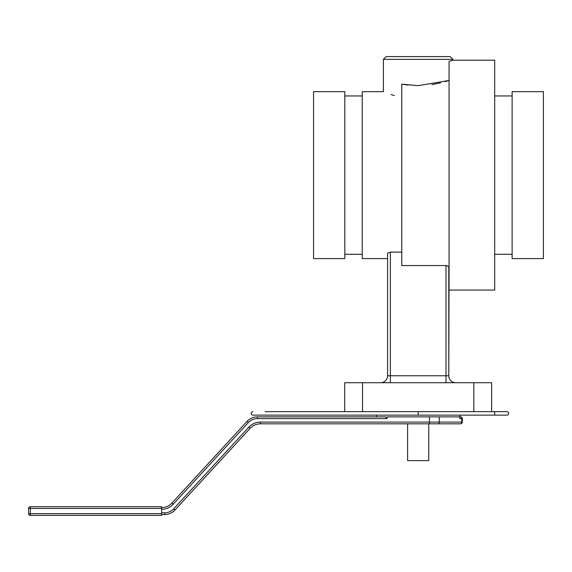 <?xml version="1.0" encoding="UTF-8"?>
<svg xmlns="http://www.w3.org/2000/svg" width="572" height="572" viewBox="0 0 572 572"><rect width="100%" height="100%" fill="white"/><g stroke="black" fill="none" stroke-linecap="round" stroke-linejoin="round"><path stroke-width="0.86" d="M252.953 415.136A1.737 1.737 0 0 1 251.215 413.399A1.737 1.737 0 0 1 252.953 411.654A1.737 1.737 0 0 0 251.215 413.399A1.737 1.737 0 0 0 252.953 415.136L506.878 415.136A1.737 1.737 0 0 0 508.615 413.399A1.737 1.737 0 0 0 506.878 411.654L265.129 411.654M449.063 271.128L448.791 375.761A6.957 6.957 0 0 0 455.748 382.718A6.957 6.957 0 0 1 448.791 375.761L448.791 266.488L446.003 265.544L446.968 265.601M390.354 382.718L390.354 252.116L387.566 253.224L387.566 375.761A6.957 6.957 0 0 1 380.609 382.718A6.957 6.957 0 0 0 387.566 375.761L387.566 258.608L362.248 258.608L362.248 91.649L383.397 91.649L383.397 59.366L452.96 59.366L450.178 56.585L386.179 56.585L450.178 56.585M445.209 81.653L449.063 80.466L418.175 85.65L401.758 84.156L401.758 265.544L446.003 265.544L446.003 382.718M390.354 252.116L401.758 252.116M362.526 411.654L362.526 382.718L344.716 382.718L344.716 411.654M362.526 382.718L473.831 382.718L473.831 411.654M491.641 411.654L491.641 382.718L473.831 382.718M449.077 61.318L452.96 60.203L452.96 59.366M449.063 61.318C454.247 59.846 454.247 59.846 449.063 61.318L449.063 290.054L494.701 290.054L494.701 60.203L452.96 60.203M401.758 84.156L408.108 85.085M431.881 84.606L440.647 82.868M401.758 97.483C377.684 90.197 377.684 90.197 401.758 97.483M391.069 94.544L394.258 95.56M543.4 175.125L543.4 91.649L512.126 91.649L512.126 258.608L543.4 258.608L543.4 175.125M344.823 175.125L344.823 91.649L313.549 91.649L313.549 258.608L344.823 258.608L344.823 175.125M459.917 415.136L459.795 418.611L459.795 416.874L387.065 416.874L387.065 418.611L385.592 416.874L257.321 416.874L376.44 416.874L376.44 415.136M459.917 416.874L460.56 416.874L459.917 416.874M161.633 514.55L164.686 514.55A13.914 13.914 0 0 0 174.918 510.052L250.136 428.321A13.914 13.914 0 0 1 260.374 423.831L429.429 423.831L428.75 423.831L428.75 460.632L407.607 460.632L407.607 423.831L260.374 423.831L260.374 422.093A15.651 15.651 0 0 0 248.856 427.148L173.638 508.88A12.176 12.176 0 0 1 164.686 512.805L161.633 512.805M438.038 423.831A1.737 1.23 -90 0 0 439.267 422.093L429.429 422.093L429.429 423.831L460.56 423.831A1.737 1.23 -90 0 0 461.79 422.093L439.267 422.093L439.267 416.874M407.607 423.831L428.75 423.831M171.872 503.095L247.083 421.364L171.872 503.095A13.914 13.914 0 0 1 161.633 507.593A13.914 13.914 0 0 0 171.872 503.095L173.152 504.275L248.362 422.544A12.176 12.176 0 0 1 257.321 418.611L387.065 418.611M247.083 421.364A13.914 13.914 0 0 1 257.321 416.874A13.914 13.914 0 0 0 247.083 421.364L248.362 422.544M494.701 415.136L494.701 411.654L506.878 411.654M161.633 513.677L30.337 513.677L30.337 515.415L161.633 515.415L161.633 506.721L30.337 506.721L30.337 508.458L161.633 508.458M28.6 508.458L28.6 513.677L30.337 513.677L30.337 508.458L28.6 508.458A1.737 1.737 0 0 1 30.337 506.721A1.737 1.737 0 0 0 28.6 508.458M30.337 515.415A1.737 1.737 0 0 1 28.6 513.677M425.454 415.136L431.009 415.136M404.118 415.136L421.814 415.136M443.25 415.136L446.589 415.136M446.589 415.158L449.835 415.136M439.418 415.136L441.284 415.136M431.352 415.136L436.565 415.136M421.814 415.158L424.767 415.136M398.319 415.136L403.532 415.136M392.421 415.136L397.14 415.136M386.615 415.136L391.334 415.136M455.748 382.718A6.957 6.957 0 0 1 448.791 375.761L387.566 375.761A6.957 6.957 0 0 1 380.609 382.718M248.856 427.148L250.136 428.321A13.914 13.914 0 0 1 260.374 423.831M164.686 512.805L164.686 514.55A13.914 13.914 0 0 0 174.918 510.052L173.638 508.88M459.795 418.611L461.79 418.611L461.79 422.093L462.305 422.093L462.305 418.611L461.79 418.611A1.737 1.23 -90 0 0 460.56 416.874A1.737 1.737 0 0 1 462.305 418.611M429.429 416.874L429.429 422.093L260.374 422.093M161.633 509.33A15.651 15.651 0 0 0 173.152 504.275M257.321 416.874L257.321 418.611M418.175 411.654L418.175 415.136M383.397 59.366L386.179 56.585M512.126 95.96L494.701 95.96M512.126 254.297L494.701 254.297M362.248 95.96L344.823 95.96M362.248 254.297L344.823 254.297M460.56 423.831A1.737 1.737 0 0 0 462.305 422.093"/></g></svg>
